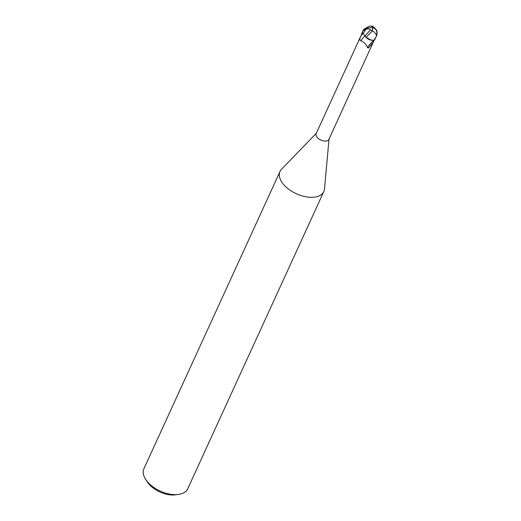 <?xml version="1.0" encoding="UTF-8"?>
<svg xmlns="http://www.w3.org/2000/svg" width="521" height="521" viewBox="0 0 521 521"><rect width="100%" height="100%" fill="white"/><g stroke="black" fill="none" stroke-linecap="round" stroke-linejoin="round"><path stroke-width="0.78" d="M316.319 133.272L281.516 169.279A24.09 13.468 24.6 0 0 280.018 171.461A24.09 13.468 24.6 0 0 288.25 188.882A24.09 13.468 24.6 0 0 313.206 197.257A24.09 13.468 24.6 0 0 323.828 191.52A24.09 13.468 24.6 0 0 324.498 188.96L329.018 139.087M364.974 35.903A7.867 1.837 -50.7 0 0 360.89 40.716C359.542 40.645 359.549 39.042 360.897 35.903L316.156 133.617A6.988 3.907 24.6 0 0 318.546 138.671A6.988 3.907 24.6 0 0 325.781 141.1A6.988 3.907 24.6 0 0 328.862 139.433L374.436 39.694M280.018 171.461L143.894 468.796A24.09 13.468 24.6 0 0 145.841 479.678A24.09 13.468 24.6 0 0 177.081 494.592A24.09 13.468 24.6 0 0 178.182 494.488A24.09 13.468 24.6 0 0 187.697 488.848L323.828 191.52M145.841 479.678L147.586 482.277A20.475 11.449 24.6 0 0 174.138 494.95A20.475 11.449 24.6 0 0 175.076 494.859L178.182 494.488M372.281 27.567A6.74 1.941 -59 0 0 371.831 26.291L371.987 26.109A6.994 2.012 121 0 1 372.391 27.574A6.259 5.327 -68.5 0 1 377.106 33.513A6.259 5.327 -68.5 0 1 376.52 35.903L376.09 36.835A7.229 4.044 -155.4 0 1 376.045 36.913L373.876 40.384L371.212 40.189L366.133 37.317L371.212 40.189L373.876 40.384L370.268 39.941A6.2 3.465 24.6 0 1 365.631 36.906L370.268 39.941M373.596 40.364L373.036 42.65L368.419 47.971M373.036 42.65A7.835 1.83 -50.7 0 0 368.731 47.821L367.448 47.613C366.465 44.643 364.277 42.338 360.89 40.716M361.9 32.634L363.241 33.39A10.856 2.54 -50.7 0 0 360.897 35.903L363.124 30.772L365.924 29.326C367.846 28.577 369.356 28.785 370.451 29.951L364.993 35.864L365.631 36.906M373.817 40.469A7.463 1.745 -50.7 0 0 367.448 47.613M365.918 29.332L363.241 33.377L364.974 35.897M362.492 31.84L363.274 30.14A6.259 1.83 171.4 0 1 372.391 27.574L372.326 30.967L366.1 37.349M364.993 35.864L366.211 37.375L364.993 35.864M371.831 26.291L369.558 26.05L364.14 29.104A6.871 3.842 24.6 0 0 363.997 29.43M372.326 30.967L374.013 31.748L376.52 35.057A6.871 3.842 24.6 0 0 376.716 34.516A6.871 3.842 24.6 0 0 376.722 34.503A6.871 3.842 24.6 0 0 376.722 34.49A5.978 5.093 111.5 0 0 376.761 34.314A5.978 5.093 111.5 0 0 372.385 27.821A5.978 5.093 111.5 0 0 372.365 27.821M374.013 40.364A7.229 4.038 24.6 0 0 374.651 39.804L376.351 36.288M376.09 36.835L376.716 34.529A6.975 6.975 0 0 0 376.761 34.314M376.52 35.057L376.045 36.913M364.14 29.104L363.762 29.599M377.106 33.513A7.229 7.229 0 0 0 376.507 30.094L373.59 26.818L371.506 25.991M370.451 29.951L372.606 30.804M363.274 30.14A7.229 4.044 24.6 0 0 363.124 30.772"/></g></svg>

